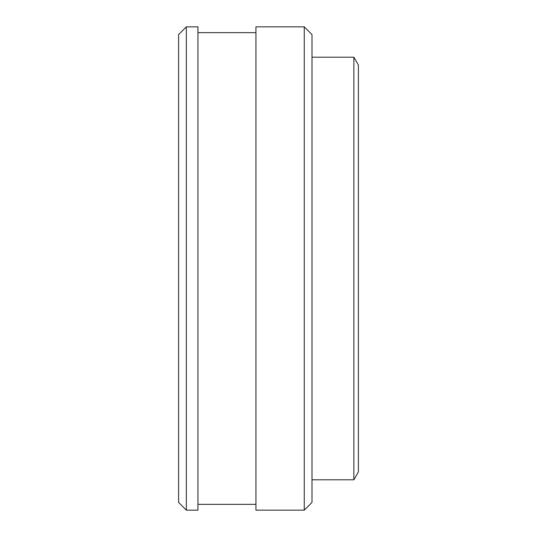 <?xml version="1.0" encoding="UTF-8"?>
<svg xmlns="http://www.w3.org/2000/svg" width="537" height="537" viewBox="0 0 537 537"><rect width="100%" height="100%" fill="white"/><g stroke="black" fill="none" stroke-linecap="round" stroke-linejoin="round"><path stroke-width="0.81" d="M311.997 57.204L353.863 57.204L358.394 65.051L358.394 471.949L353.863 479.796L311.997 479.796M353.863 57.204L353.863 479.796M186.339 510.15L186.339 26.85L197.938 26.85L197.938 510.15L186.339 510.15L178.606 502.417L178.606 34.583L186.339 26.85M304.264 26.85L255.934 26.85L255.934 510.15L304.264 510.15L304.264 26.85L311.997 34.583L311.997 502.417L304.264 510.15M197.938 504.35L255.934 504.35M197.938 32.65L255.934 32.65"/></g></svg>

